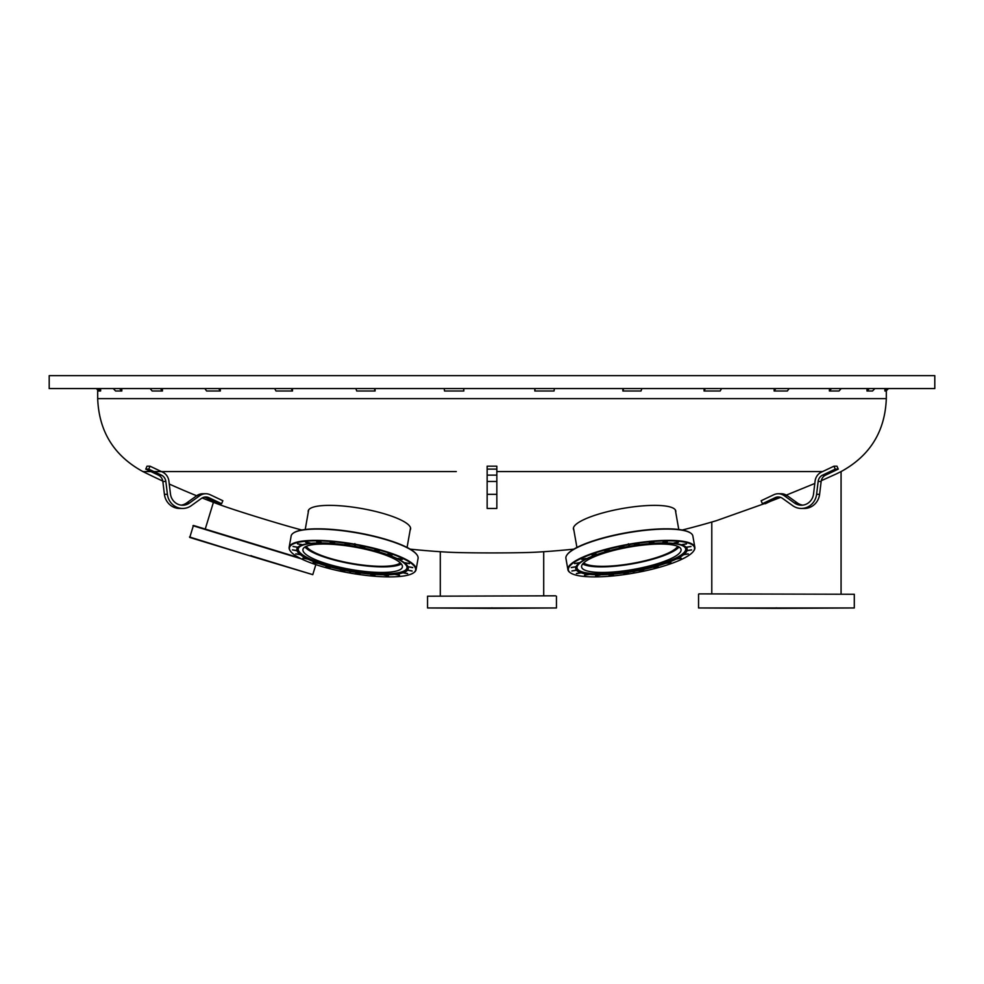<?xml version="1.0" encoding="UTF-8"?>
<svg xmlns="http://www.w3.org/2000/svg" width="984" height="984" viewBox="0 0 984 984"><rect width="100%" height="100%" fill="white"/><g stroke="black" fill="none" stroke-linecap="round" stroke-linejoin="round"><path stroke-width="1.48" d="M492 388.569L934.8 388.569L934.8 375.642L49.2 375.642L49.2 388.569L492 388.569M487.154 469.122L496.846 469.122L496.846 466.182L487.154 466.182L487.154 508.457L496.846 508.457L496.846 494.325L487.154 494.325M496.846 469.122L496.846 494.325M221.597 503.697L222.864 500.745L210.232 494.755A11.316 10.762 90 0 0 199.752 495.702L189.555 502.996A12.927 12.3 -90 0 1 182.643 505.235A12.927 12.3 -90 0 1 170.453 493.919L168.904 481.065A11.316 10.762 90 0 0 162.655 472.172L150.011 466.182L147.022 466.182L145.755 469.122L158.387 475.124A8.081 7.688 -90 0 1 162.852 481.471L164.402 494.325A16.162 15.375 90 0 0 179.654 508.457L182.643 508.457A16.162 15.375 90 0 0 191.29 505.665L201.474 498.384A8.081 7.688 -90 0 1 208.965 497.695L221.597 503.697L218.608 503.697L205.963 497.695A8.081 7.688 -90 0 0 204.303 497.141M205.804 493.747L202.802 493.747A11.316 10.762 90 0 0 196.751 495.702L186.566 502.996A12.927 12.3 -90 0 1 181.142 505.136M150.011 466.182L148.756 469.122L145.755 469.122M148.756 469.122L161.388 475.124A8.081 7.688 -90 0 1 165.853 481.471L167.403 494.325A16.162 15.375 90 0 0 182.643 508.457M762.403 503.697L761.136 500.745L773.768 494.755A11.316 10.762 90 0 1 784.248 495.702L794.445 502.996A12.927 12.3 -90 0 0 801.357 505.235A12.927 12.3 -90 0 0 813.547 493.919L815.096 481.065A11.316 10.762 90 0 1 821.345 472.172L833.989 466.182L835.244 469.122L822.612 475.124A8.081 7.688 -90 0 0 818.147 481.471L816.597 494.325A16.162 15.375 90 0 1 801.357 508.457A16.162 15.375 90 0 1 792.71 505.665L782.526 498.384A8.081 7.688 -90 0 0 775.035 497.695L762.403 503.697L765.392 503.697L778.036 497.695L775.035 497.695M778.196 493.747L781.198 493.747A11.316 10.762 90 0 1 787.249 495.702L797.434 502.996A12.927 12.3 -90 0 0 802.858 505.136M835.244 469.122L838.245 469.122L836.978 466.182L833.989 466.182M838.245 469.122L825.613 475.124A8.081 7.688 -90 0 0 821.148 481.471L819.598 494.325A16.162 15.375 90 0 1 804.346 508.457L801.357 508.457M779.697 497.141A8.081 7.688 -90 0 0 778.036 497.695M884.899 388.569L884.899 390.992L887.31 388.569M888.49 388.569L886.067 390.992L884.899 390.992M866.978 388.569L866.978 390.992L869.29 388.569M874.862 388.569L872.525 390.992L866.978 390.992M829.401 388.569L829.401 390.992L831.48 388.569M841.16 388.569L839.032 390.992L829.401 390.992M774.137 388.569L774.137 390.992L775.872 388.569M789.143 388.569L787.335 390.992L774.137 390.992M704.064 388.569L704.064 390.992L705.368 388.569M721.555 388.569L720.153 390.992L704.064 390.992M622.872 388.569L622.872 390.992L623.672 388.569M641.912 388.569L641.002 390.992L622.872 390.992M534.816 388.569L534.816 390.992L535.087 388.569M554.423 388.569L554.041 390.992L534.816 390.992M463.648 388.569L463.821 390.992L444.522 390.992L444.227 388.569M463.821 390.992L463.821 388.569M374.363 388.569L375.088 390.992L356.712 390.992L355.876 388.569M375.088 390.992L375.088 388.569M291.252 388.569L292.482 390.992L276 390.992L274.671 388.569M292.482 390.992L292.482 388.569M218.657 388.569L220.33 390.992L206.615 390.992L204.857 388.569M220.33 390.992L220.33 388.569M160.404 388.569L162.434 390.992L152.188 390.992L150.097 388.569M162.434 390.992L162.434 388.569M119.544 388.569L121.819 390.992L115.595 390.992L113.283 388.569M121.819 390.992L121.819 388.569M98.215 388.569L100.626 390.992L98.732 390.992L96.321 388.569M100.626 390.992L100.626 388.569M306.319 546.292A48.487 10.91 -170 0 0 351.743 563.414A48.487 10.91 -170 0 0 400.291 562.86M293.65 532.885A64.058 14.416 10 0 1 293.872 532.738A64.058 14.416 10 0 1 357.167 532.652A64.058 14.416 10 0 1 416.626 554.386A64.058 14.416 10 0 1 416.786 554.595M290.44 551.114A64.452 14.502 10 0 1 290.28 550.905A64.452 14.502 10 0 1 289.148 547.313L291.141 536.022A64.452 14.502 10 0 1 293.429 533.02A64.452 14.502 10 0 1 348.816 531.594A64.452 14.502 10 0 1 416.945 554.804A64.452 14.502 10 0 1 417.856 556.44A64.452 14.502 10 0 1 418.077 558.395L416.084 569.687A64.452 14.502 10 0 1 413.784 572.688A64.452 14.502 10 0 1 413.563 572.823M334.585 543.033L330.366 542.295M321.153 542.43L316.934 541.68M309.997 542.947L305.778 542.209M301.891 544.57L297.672 543.82M297.389 547.19L293.158 546.428M296.787 550.585L292.555 549.835M300.132 554.57L295.901 553.832M307.192 558.863L302.974 558.125M317.5 563.168L313.269 562.43M330.329 567.19L326.11 566.452M344.831 570.659L340.599 569.908M359.996 573.328L355.777 572.59M374.806 575.037L370.587 574.287M388.237 575.64L384.018 574.902M399.393 575.123L395.174 574.373M407.499 573.5L403.28 572.762M412.013 570.904L407.782 570.154M412.616 567.485L408.385 566.747M409.27 563.5L405.039 562.75M402.198 559.207L397.979 558.457M391.903 554.902L387.684 554.164M379.061 550.88L374.842 550.13M364.572 547.412L360.341 546.673M349.394 544.742L345.175 543.992M289.148 547.313A64.452 14.502 10 0 1 354.732 544.152L354.363 546.268A56.568 12.718 -170 0 0 296.848 549.047A56.568 12.718 -170 0 0 349.947 571.335L349.652 572.995A64.058 14.416 10 0 1 290.587 551.323A64.058 14.416 10 0 1 354.658 544.607L354.818 543.66L355.531 544.287A64.452 14.502 10 0 1 416.084 569.687M349.787 572.208L350.587 572.356M334.732 543.205L330.218 542.356L334.732 543.205M321.301 542.602L316.786 541.754L321.301 542.602M310.144 543.119L305.63 542.27L310.144 543.119M302.039 544.742L297.525 543.894L302.039 544.742M297.537 547.338L293.023 546.489L297.537 547.338M296.934 550.757L292.42 549.908L296.934 550.757M300.28 554.742L295.766 553.894L300.28 554.742M307.34 559.035L302.826 558.186L307.34 559.035M317.647 563.34L313.121 562.491L317.647 563.34M330.476 567.362L325.962 566.513L330.476 567.362M344.978 570.831L340.464 569.982L344.978 570.831M360.144 573.5L355.63 572.651L360.144 573.5M374.953 575.209L370.439 574.348L374.953 575.209M388.397 575.812L383.871 574.963L388.397 575.812M399.541 575.296L395.027 574.447L399.541 575.296M407.647 573.672L403.132 572.823L407.647 573.672M412.161 571.077L407.634 570.216L412.161 571.077M412.763 567.657L408.237 566.809L412.763 567.657M409.418 563.672L404.891 562.823L409.418 563.672M402.345 559.379L397.831 558.531L402.345 559.379M392.05 555.074L387.536 554.226L392.05 555.074M379.209 551.052L374.695 550.204L379.209 551.052M364.72 547.584L360.193 546.735L364.72 547.584M349.541 544.915L345.027 544.054L349.541 544.915M355.445 544.755A64.058 14.416 10 0 1 413.354 572.971A64.058 14.416 10 0 1 350.439 573.131L350.734 571.47A56.568 12.718 -170 0 0 408.249 568.691A56.568 12.718 -170 0 0 408.065 566.968A56.568 12.718 -170 0 0 355.15 546.415L355.445 544.755M303.097 551.015A50.504 11.365 10 0 1 302.924 549.478A50.504 11.365 10 0 1 354.634 547.067A50.504 11.365 10 0 1 402.394 567.018A50.504 11.365 10 0 1 353.945 569.982A50.504 11.365 10 0 1 303.097 551.015M401.312 563.955A50.504 11.365 10 0 1 351.669 563.857A50.504 11.365 10 0 1 304.991 546.969M296.947 548.654A56.568 12.718 -170 0 0 308.226 558.432L309.21 558.9A55.202 12.423 10 0 1 298.238 548.961A55.202 12.423 10 0 1 334.72 543.66M374.51 550.671A55.202 12.423 10 0 1 406.786 566.452A55.202 12.423 10 0 1 406.97 568.137A55.202 12.423 10 0 1 393.268 573.721L394.35 573.611A56.568 12.718 -170 0 0 408.298 568.285M350.734 571.47L349.947 571.335M355.236 545.936L354.449 545.8M298.275 548.814A55.202 12.423 -170 0 0 350.501 570.486A55.202 12.423 -170 0 0 406.995 567.989M393.268 573.721A55.202 12.423 10 0 1 357.561 571.925A55.202 12.423 10 0 1 309.21 558.9M354.363 546.255A55.202 12.423 10 0 1 355.163 546.391M583.709 562.86A48.487 10.91 170 0 0 632.257 563.414A48.487 10.91 170 0 0 677.681 546.292M567.214 554.595A64.058 14.416 -10 0 1 567.374 554.386A64.058 14.416 -10 0 1 626.833 532.652A64.058 14.416 -10 0 1 690.128 532.738A64.058 14.416 -10 0 1 690.35 532.885M570.437 572.823A64.452 14.502 -10 0 1 570.216 572.688A64.452 14.502 -10 0 1 567.916 569.687L565.923 558.395A64.452 14.502 -10 0 1 567.055 554.804A64.452 14.502 -10 0 1 618.616 534.521A64.452 14.502 -10 0 1 690.571 533.02A64.452 14.502 -10 0 1 691.998 534.25A64.452 14.502 -10 0 1 692.859 536.022L694.852 547.313A64.452 14.502 -10 0 1 693.72 550.905A64.452 14.502 -10 0 1 693.56 551.114M609.158 550.13L604.939 550.88M596.316 554.164L592.097 554.902M586.021 558.457L581.802 559.207M578.961 562.75L574.73 563.5M575.615 566.747L571.384 567.485M576.218 570.154L571.987 570.904M580.72 572.762L576.501 573.5M588.826 574.373L584.607 575.123M599.982 574.902L595.763 575.64M613.413 574.287L609.194 575.037M628.222 572.59L624.004 573.328M643.401 569.908L639.169 570.659M657.89 566.452L653.671 567.19M670.731 562.43L666.5 563.168M681.026 558.125L676.808 558.863M688.099 553.832L683.868 554.57M691.444 549.835L687.213 550.585M690.842 546.452L686.611 547.166M686.328 543.82L682.109 544.57M678.222 542.209L674.003 542.947M667.066 541.68L662.847 542.43M653.634 542.295L649.415 543.033M638.825 543.992L634.606 544.742M623.659 546.673L619.428 547.412M567.916 569.687A64.452 14.502 -10 0 1 628.468 544.287L628.85 546.415A56.568 12.718 170 0 0 575.751 568.691A56.568 12.718 170 0 0 633.265 571.47L633.561 573.131A64.058 14.416 -10 0 1 570.646 572.971A64.058 14.416 -10 0 1 628.555 544.755L628.382 543.795L629.268 544.152A64.452 14.502 -10 0 1 694.852 547.313M633.413 572.356L634.213 572.208M609.354 550.24L604.816 550.991L609.354 550.24M596.525 554.263L591.987 555.013L596.525 554.263M586.218 558.568L581.679 559.318L586.218 558.568M579.158 562.86L574.619 563.611L579.158 562.86M575.812 566.858L571.274 567.596L575.812 566.858M576.415 570.265L571.876 571.015L576.415 570.265M580.917 572.872L576.378 573.611L580.917 572.872M589.022 574.484L584.484 575.234L589.022 574.484M600.178 575.013L595.64 575.751L600.178 575.013M613.61 574.398L609.084 575.148L613.61 574.398M628.419 572.7L623.893 573.438L628.419 572.7M643.597 570.019L639.059 570.769L643.597 570.019M658.087 566.55L653.561 567.301L658.087 566.55M670.928 562.528L666.389 563.279L670.928 562.528M681.223 558.236L676.697 558.973L681.223 558.236M688.296 553.943L683.757 554.681L688.296 553.943M691.641 549.945L687.103 550.696L691.641 549.945M691.039 546.538L686.5 547.276L691.039 546.538M686.524 543.931L681.986 544.681L686.524 543.931M678.419 542.319L673.88 543.057L678.419 542.319M667.275 541.79L662.736 542.541L667.275 541.79M653.831 542.405L649.292 543.143L653.831 542.405M639.022 544.103L634.483 544.853L639.022 544.103M623.856 546.784L619.317 547.522L623.856 546.784M629.342 544.607A64.058 14.416 -10 0 1 693.413 551.323A64.058 14.416 -10 0 1 634.348 572.995L634.053 571.335A56.568 12.718 170 0 0 687.152 549.047A56.568 12.718 170 0 0 686.389 547.498A56.568 12.718 170 0 0 629.637 546.268L629.342 544.607M582.294 568.408A50.504 11.365 -10 0 1 581.606 567.018A50.504 11.365 -10 0 1 629.366 547.067A50.504 11.365 -10 0 1 681.076 549.478A50.504 11.365 -10 0 1 636.562 568.838A50.504 11.365 -10 0 1 582.294 568.408M679.009 546.969A50.504 11.365 -10 0 1 632.331 563.857A50.504 11.365 -10 0 1 582.688 563.955M575.702 568.285A56.568 12.718 170 0 0 589.65 573.611L590.732 573.721A55.202 12.423 -10 0 1 577.03 568.137A55.202 12.423 -10 0 1 609.49 550.671M649.28 543.66A55.202 12.423 -10 0 1 685.012 547.448A55.202 12.423 -10 0 1 685.762 548.961A55.202 12.423 -10 0 1 674.79 558.9L675.774 558.432A56.568 12.718 170 0 0 687.053 548.654M634.053 571.335L633.265 571.47M629.551 545.8L628.764 545.936M577.005 567.989A55.202 12.423 170 0 0 633.499 570.486A55.202 12.423 170 0 0 685.725 548.814M674.79 558.9A55.202 12.423 -10 0 1 640.633 569.428A55.202 12.423 -10 0 1 590.732 573.721M628.837 546.391A55.202 12.423 -10 0 1 629.637 546.255M301.83 530.007C281.535 524.755 233.725 509.995 219.038 504.448A785.404 785.404 0 0 1 202.126 497.966M410.131 530.13A51.968 11.697 -170 0 0 410.586 529.023A51.968 11.697 -170 0 0 359.406 508.138A51.968 11.697 -170 0 0 308.226 510.979A51.968 11.697 -170 0 0 308.275 512.172M675.725 512.172A51.968 11.697 170 0 0 675.774 510.979A51.968 11.697 170 0 0 624.594 508.138A51.968 11.697 170 0 0 573.414 529.023A51.968 11.697 170 0 0 573.869 530.13M410.156 549.134A785.404 785.404 0 0 0 446.318 552.086C463.439 553.205 520.561 553.205 537.682 552.086A785.404 785.404 0 0 0 573.844 549.134M841.074 593.881L841.074 471.582C869.954 455.813 885.046 431.496 886.313 398.618L97.687 398.618C98.954 431.496 114.046 455.813 142.926 471.582L150.921 471.582M153.91 471.582L456.281 471.582M496.846 471.582L822.612 471.582M682.256 530.019A785.404 785.404 0 0 0 716.45 520.659L764.211 503.697M770.349 501.348L780.57 497.375M786.314 495.112L814.814 483.464M821.271 480.709L836.412 473.87A785.404 785.404 0 0 0 841.148 471.533M189.506 536.969L250.649 556.058L189.764 537.448L193.43 525.456L299.296 557.83M192.95 525.714L301.288 558.838M251.535 555.935L312.777 574.656L315.839 564.631M251.412 556.304L312.777 574.656M251.56 555.825L250.785 555.591M555.517 595.812L427.548 596.206L555.517 595.812M491.594 608.358L427.548 607.964L556.452 607.964L556.452 596.206M492.406 608.358L556.452 607.964M492.406 607.866L491.594 607.866M491.594 608.026L492.406 608.026M698.935 593.881L854.296 594.262L698.935 593.881M776.019 608.358L698.554 607.964L854.296 607.964L854.296 594.262M776.831 608.358L854.296 607.964M776.831 607.866L776.019 607.866M776.019 608.026L776.831 608.026M496.846 475.124L487.154 475.124M496.846 481.471L487.154 481.471M199.752 495.702L196.751 495.702M189.555 502.996L186.566 502.996M161.388 475.124L158.387 475.124M165.853 481.471L162.852 481.471M167.403 494.325L164.402 494.325M208.965 497.695L205.963 497.695M787.249 495.702L784.248 495.702M797.434 502.996L794.445 502.996M825.613 475.124L822.612 475.124M821.148 481.471L818.147 481.471M819.598 494.325L816.597 494.325M308.681 509.872L305.224 529.478M410.537 527.83L407.081 547.436M573.463 527.83L576.919 547.436M675.319 509.872L678.775 529.478M142.938 471.582A785.404 785.404 0 0 0 162.803 481.09M169.26 484.03A785.404 785.404 0 0 0 196.665 495.764M886.313 398.618L886.313 390.746M97.687 398.618L97.687 389.947M213.417 502.344L205.238 529.072M440.291 551.704L440.291 595.812M543.709 551.704L543.709 595.812M427.548 607.964L427.548 596.206M698.554 607.964L698.554 594.262M711.789 522.037L711.789 593.881"/></g></svg>
